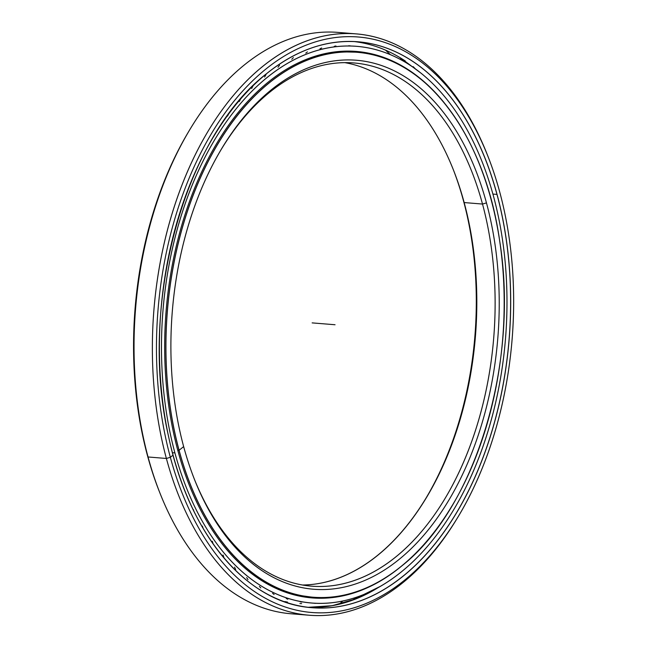 <?xml version="1.0" encoding="UTF-8"?>
<svg xmlns="http://www.w3.org/2000/svg" width="648" height="648" viewBox="0 0 648 648"><rect width="100%" height="100%" fill="white"/><g stroke="black" fill="none" stroke-linecap="round" stroke-linejoin="round"><path stroke-width="0.97" d="M220.928 149.955A262.464 161.49 -85.4 0 1 482.509 204.055L486.462 202.897A265.388 163.288 94.6 0 0 221.446 149.081A265.388 163.288 94.6 0 0 183.651 446.602A265.388 163.288 -85.4 0 1 271.609 89.602A265.388 163.288 -85.4 0 1 486.462 202.897A265.388 163.288 -85.4 0 1 398.504 559.896A265.388 163.288 -85.4 0 1 183.651 446.602A265.388 163.288 94.6 0 0 194.603 479.795A265.388 163.288 94.6 0 0 409.471 550.29A265.388 163.288 94.6 0 0 486.462 202.897L482.509 204.055A262.464 161.49 94.6 0 0 354.002 62.953A262.464 161.49 94.6 0 0 220.928 149.955M269.698 82.523L269.641 82.466A273.432 168.237 94.6 0 0 179.01 450.295A273.432 168.237 94.6 0 0 312.887 597.286A273.432 168.237 94.6 0 0 400.383 567.024L400.415 566.976A273.375 168.205 -85.4 0 1 179.091 450.271A273.375 168.205 -85.4 0 1 269.698 82.523A273.375 168.205 -85.4 0 1 491.022 199.228A273.375 168.205 -85.4 0 1 400.415 566.976L400.383 567.024A273.432 168.237 -85.4 0 1 312.887 597.286A273.432 168.237 -85.4 0 1 179.01 450.295L177.738 450.19L179.01 450.295A273.432 168.237 -85.4 0 1 269.641 82.466A273.432 168.237 -85.4 0 1 357.129 52.205A273.432 168.237 94.6 0 0 269.641 82.466L269.698 82.523A273.375 168.205 94.6 0 0 179.091 450.271A273.375 168.205 94.6 0 0 400.415 566.976A273.375 168.205 94.6 0 0 491.022 199.228A273.375 168.205 94.6 0 0 269.698 82.523M292.475 594.427A273.432 168.237 94.6 0 0 308.035 596.889A273.432 168.237 -85.4 0 1 292.475 594.427L312.887 597.286C343.092 599.505 372.268 589.421 400.407 567.016A273.432 168.237 94.6 0 0 452.077 505.724M452.968 168.796A265.388 163.288 -85.4 0 1 463.547 201.042L464.171 202.565A262.464 161.49 94.6 0 0 453.341 169.736A262.464 161.49 94.6 0 0 344.801 62.637A262.464 161.49 -85.4 0 1 464.171 202.565L482.509 204.055L464.171 202.565A262.464 161.49 -85.4 0 1 302.397 585.006A262.464 161.49 94.6 0 0 426.797 496.814A262.464 161.49 94.6 0 0 464.171 202.565L463.547 201.042A265.388 163.288 -85.4 0 1 426.271 497.68A265.388 163.288 94.6 0 0 463.547 201.042A265.388 163.288 94.6 0 0 452.968 168.796M194.23 478.848A262.464 161.49 94.6 0 0 311.526 586.173A262.464 161.49 94.6 0 0 461.765 466.195A262.464 161.49 94.6 0 0 482.509 204.055A262.464 161.49 -85.4 0 1 406.685 547.325A262.464 161.49 -85.4 0 1 194.23 478.848M336.523 51.735A273.432 168.237 -85.4 0 1 352.277 51.816A273.432 168.237 94.6 0 0 336.523 51.735M479.731 165.021A273.432 168.237 94.6 0 0 357.129 52.205L336.539 51.735M364.735 594.338A284.342 174.952 -85.4 0 1 355.477 598.566A284.342 174.952 94.6 0 0 364.735 594.338M350.6 600.469A284.342 174.952 -85.4 0 1 340.103 603.79A284.342 174.952 94.6 0 0 350.6 600.469M336.272 604.746A284.342 174.952 -85.4 0 1 328.042 606.358A284.342 174.952 94.6 0 0 336.272 604.746M329.038 606.212A283.881 174.668 94.6 0 0 356.076 598.833A283.881 174.668 94.6 0 0 378.942 587.137A283.881 174.668 -85.4 0 1 329.038 606.212M400.44 57.899A283.873 174.66 94.6 0 0 354.059 41.553A283.873 174.66 -85.4 0 1 405.316 61.009A283.873 174.66 94.6 0 0 400.877 58.166M458.128 516.731A291.632 179.439 -85.4 0 1 309.169 615.236A291.632 179.439 -85.4 0 1 166.382 458.468L170.343 457.31A288.716 177.641 -85.4 0 1 254.097 79.38A288.716 177.641 -85.4 0 1 487.855 156.071A288.716 177.641 -85.4 0 1 499.77 192.189A288.716 177.641 94.6 0 0 266.028 68.931A288.716 177.641 94.6 0 0 170.343 457.31L166.382 458.468A291.632 179.439 94.6 0 0 457.61 517.606L458.654 515.857A288.716 177.641 -85.4 0 1 170.343 457.31A288.716 177.641 94.6 0 0 404.085 580.567A288.716 177.641 94.6 0 0 499.77 192.189A288.716 177.641 -85.4 0 1 458.654 515.857M300.032 614.11A291.632 179.439 -85.4 0 1 160.088 493.452A291.632 179.439 -85.4 0 1 148.052 456.978L166.382 458.468L148.052 456.978A291.632 179.439 94.6 0 0 290.839 613.753L309.169 615.236M159.716 492.504A288.716 177.641 -85.4 0 1 147.428 455.455L148.052 456.978L147.428 455.455A288.716 177.641 94.6 0 0 159.343 491.565L160.088 493.452M284.828 601.579A280.754 172.741 94.6 0 0 287.518 602.089M299.903 603.547A280.754 172.741 94.6 0 0 301.636 603.636M314.847 603.369A280.754 172.741 94.6 0 0 315.819 603.288M308.132 607.298A283.873 174.66 94.6 0 0 361.641 596.468A283.873 174.66 -85.4 0 1 308.132 607.298L332.149 605.71L356.076 598.833M213.492 136.825A283.873 174.66 -85.4 0 1 267.138 73.216L267.17 73.167A283.929 174.701 94.6 0 0 173.065 455.115A283.929 174.701 94.6 0 0 402.935 576.331L402.878 576.275A283.873 174.66 94.6 0 0 496.967 194.408L492.901 194.076L496.967 194.408A283.873 174.66 94.6 0 0 357.98 41.804A283.873 174.66 -85.4 0 1 496.967 194.408A283.873 174.66 -85.4 0 1 402.878 576.275A283.873 174.66 -85.4 0 1 312.044 607.686A283.873 174.66 -85.4 0 1 184.777 490.609M402.935 576.331A283.929 174.701 -85.4 0 1 173.065 455.115A283.929 174.701 -85.4 0 1 267.17 73.167A283.929 174.701 -85.4 0 1 497.04 194.384A283.929 174.701 -85.4 0 1 402.935 576.331A283.929 174.701 94.6 0 0 497.04 194.384A283.929 174.701 94.6 0 0 267.17 73.167L267.138 73.216A283.873 174.66 -85.4 0 1 357.98 41.804C326.641 39.496 296.363 49.961 267.162 73.208C184.121 136.453 138.218 305.548 168.577 436.477C188.819 534.284 246.896 603.555 312.044 607.686A283.873 174.66 94.6 0 0 402.878 576.275L402.935 576.331M147.428 455.455A288.716 177.641 -85.4 0 1 189.062 130.912A288.716 177.641 94.6 0 0 188.544 131.779A288.716 177.641 94.6 0 0 147.428 455.455L148.052 456.978A291.632 179.439 -85.4 0 1 189.589 130.037A291.632 179.439 -85.4 0 1 347.158 33.526M487.855 156.071L487.11 154.184A291.632 179.439 94.6 0 0 250.987 76.715A291.632 179.439 94.6 0 0 166.382 458.468A291.632 179.439 -85.4 0 1 189.435 167.192A291.632 179.439 -85.4 0 1 356.36 33.89A291.632 179.439 -85.4 0 1 487.482 155.131M356.36 33.89L338.029 32.4A291.632 179.439 94.6 0 0 171.104 165.702A291.632 179.439 94.6 0 0 148.052 456.978L166.382 458.468L170.343 457.31L173.073 455.115M493.557 196.457A279.264 171.825 -85.4 0 1 471.485 475.381A279.264 171.825 -85.4 0 1 311.639 603.037A279.264 171.825 -85.4 0 1 174.903 452.903L172.441 452.709L174.903 452.903A279.264 171.825 -85.4 0 1 196.976 173.98A279.264 171.825 -85.4 0 1 356.821 46.332A279.264 171.825 -85.4 0 1 493.557 196.457A279.264 171.825 94.6 0 0 267.462 77.234A279.264 171.825 94.6 0 0 174.903 452.903A279.264 171.825 94.6 0 0 400.999 572.127A279.264 171.825 94.6 0 0 493.557 196.457M444.091 102.587A274.136 168.674 94.6 0 0 356.408 51.451A274.136 168.674 94.6 0 0 199.495 176.75A274.136 168.674 94.6 0 0 177.836 450.554A274.136 168.674 94.6 0 0 312.053 597.918A274.136 168.674 94.6 0 0 406.839 561.589A274.136 168.674 -85.4 0 1 177.836 450.554A274.136 168.674 -85.4 0 1 234.131 117.693A274.136 168.674 -85.4 0 1 444.091 102.587M227.553 116.049L228.541 114.169M239.306 101.485L240.554 99.103M251.691 88.436L253.06 85.763M264.619 77.007L266.061 74.48M278.008 67.262L279.547 65.189M291.754 59.276L293.374 57.64M305.775 53.096L307.444 51.889M319.974 48.778L321.667 47.984M334.247 46.34L335.939 45.959M348.502 45.797L350.179 45.822M363.706 52.682L362.062 52.261M185.417 492.164L185.223 491.654M193.946 511.345L193.331 509.498M203.189 528.525L202.379 526.079M213.216 544.077L212.301 541.274M224.014 557.823L223.042 554.996M235.678 569.527L234.527 567.138M247.973 579.596L246.669 577.627M260.812 587.939L259.386 586.383M274.128 594.491L272.606 593.349M287.817 599.222L286.214 598.477M301.798 602.081L300.137 601.741M314.596 597.983L316.281 597.918M328.585 597.456L329.694 597.286M312.142 322.89L335.057 324.745M183.651 446.602L179.075 450.279M179.034 450.295L177.738 450.19M400.407 567.016C474.992 509.741 519.542 363.601 499.721 241.194C484.955 135.197 425.388 56.255 357.129 52.205M400.91 58.19L421.808 73.775M380.206 586.424L351.232 600.664M189.589 130.037L188.544 131.779M370.073 591.721L367.214 593.803M356.667 597.173L352.488 600.21M342.865 600.98L339.155 604.244M390.315 54.602L385.568 50.163M403.194 60.969L399.84 57.542M415.344 68.809L413.157 66.623"/></g></svg>
